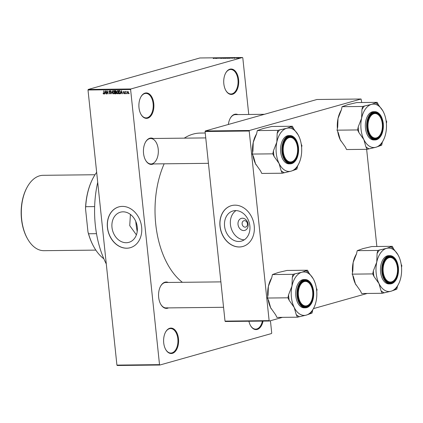<?xml version="1.0" encoding="UTF-8"?>
<svg xmlns="http://www.w3.org/2000/svg" width="423" height="423" viewBox="0 0 423 423"><rect width="100%" height="100%" fill="white"/><g stroke="black" fill="none" stroke-linecap="round" stroke-linejoin="round"><path stroke-width="0.63" d="M263.048 321.089A12.722 7.503 -90.6 0 1 257.258 329.432A12.722 7.503 -90.6 0 1 250.548 325.625A12.722 7.503 -90.6 0 1 248.92 321.247M250.458 325.461A12.251 7.228 89.4 0 0 255.693 329.136A12.251 7.228 89.4 0 0 256.824 328.967A12.251 7.228 89.4 0 0 262.371 321.099M232.539 94.281A12.722 7.503 -90.6 0 1 225.834 90.48A12.722 7.503 -90.6 0 1 225.644 73.11A12.722 7.503 -90.6 0 1 229.901 69.187A12.722 7.503 -90.6 0 1 238.609 79.651A12.722 7.503 -90.6 0 1 232.539 94.281M225.745 90.316A12.251 7.228 89.4 0 0 230.974 93.985A12.251 7.228 89.4 0 0 232.111 93.821A12.251 7.228 89.4 0 0 238.033 80.693A12.251 7.228 89.4 0 0 230.709 69.488A12.251 7.228 89.4 0 0 229.573 69.658A12.251 7.228 89.4 0 0 225.554 73.274M147.706 118.197A12.722 7.503 -90.6 0 1 141.002 114.395A12.722 7.503 -90.6 0 1 140.811 97.026A12.722 7.503 -90.6 0 1 145.068 93.102A12.722 7.503 -90.6 0 1 153.776 103.566A12.722 7.503 -90.6 0 1 147.706 118.197M140.912 114.231A12.251 7.228 89.4 0 0 146.141 117.901A12.251 7.228 89.4 0 0 147.278 117.737A12.251 7.228 89.4 0 0 153.2 104.608A12.251 7.228 89.4 0 0 145.872 93.404A12.251 7.228 89.4 0 0 144.74 93.573A12.251 7.228 89.4 0 0 140.722 97.19M172.42 353.348A12.722 7.503 -90.6 0 1 165.716 349.541A12.722 7.503 -90.6 0 1 165.525 332.177A12.722 7.503 -90.6 0 1 169.787 328.253A12.722 7.503 -90.6 0 1 178.49 338.717A12.722 7.503 -90.6 0 1 172.42 353.348M165.626 349.377A12.251 7.228 89.4 0 0 170.86 353.052A12.251 7.228 89.4 0 0 171.992 352.882A12.251 7.228 89.4 0 0 177.914 339.759A12.251 7.228 89.4 0 0 170.591 328.555A12.251 7.228 89.4 0 0 169.454 328.719A12.251 7.228 89.4 0 0 165.435 332.341M242.421 218.22A6.255 4.986 74.3 0 1 248.121 224.333A6.255 4.986 74.3 0 1 243.722 230.561A6.255 4.986 74.3 0 1 238.022 224.444A6.255 4.986 74.3 0 1 242.421 218.22M245.134 227.156A3.299 2.628 -105.7 0 0 245.684 227.077A3.299 2.628 -105.7 0 0 247.402 223.529A3.299 2.628 -105.7 0 0 244.446 220.653A3.299 2.628 -105.7 0 0 243.897 220.732A3.299 2.628 -105.7 0 0 242.178 224.28A3.299 2.628 -105.7 0 0 245.134 227.156M238.842 241.485A15.662 12.484 -105.7 0 0 241.464 241.11A15.662 12.484 -105.7 0 0 249.618 224.269A15.662 12.484 -105.7 0 0 235.59 210.591A15.662 12.484 -105.7 0 0 232.967 210.966A15.662 12.484 -105.7 0 0 224.814 227.812A15.662 12.484 -105.7 0 0 238.842 241.485M239.302 246.984A21.198 16.904 -105.7 0 0 242.86 246.477A21.198 16.904 -105.7 0 0 253.895 223.672A21.198 16.904 -105.7 0 0 234.908 205.16A21.198 16.904 -105.7 0 0 231.355 205.668A21.198 16.904 -105.7 0 0 220.32 228.473A21.198 16.904 -105.7 0 0 239.302 246.984M231.407 205.652A21.198 16.904 -105.7 0 0 220.436 228.478A21.198 16.904 -105.7 0 0 239.413 246.953A21.198 16.904 -105.7 0 0 242.913 246.461M126.26 242.723A15.662 12.484 -105.7 0 0 128.883 242.347A15.662 12.484 -105.7 0 0 137.036 225.501A15.662 12.484 -105.7 0 0 123.008 211.828A15.662 12.484 -105.7 0 0 120.386 212.203A15.662 12.484 -105.7 0 0 112.232 229.049A15.662 12.484 -105.7 0 0 126.26 242.723M126.72 248.216A21.198 16.904 -105.7 0 0 130.279 247.709A21.198 16.904 -105.7 0 0 141.314 224.904A21.198 16.904 -105.7 0 0 122.326 206.392A21.198 16.904 -105.7 0 0 118.773 206.9A21.198 16.904 -105.7 0 0 107.738 229.705A21.198 16.904 -105.7 0 0 126.72 248.216M118.826 206.889A21.198 16.904 -105.7 0 0 107.854 229.71A21.198 16.904 -105.7 0 0 126.831 248.19A21.198 16.904 -105.7 0 0 130.332 247.693M153.406 163.928A13.192 7.783 -90.6 0 1 152.576 164.246A13.192 7.783 -90.6 0 1 145.618 160.296A13.192 7.783 -90.6 0 1 145.422 142.292A13.192 7.783 -90.6 0 1 149.842 138.221A13.192 7.783 -90.6 0 1 153.131 138.49M152.148 163.78A12.722 7.503 89.4 0 0 158.297 150.149A12.722 7.503 89.4 0 0 150.688 138.517A12.722 7.503 89.4 0 0 149.509 138.686A12.722 7.503 89.4 0 0 145.338 142.456M145.528 160.137A12.722 7.503 89.4 0 0 150.969 163.955L208.428 163.326M228.367 124.468A13.192 7.783 -90.6 0 1 230.202 118.387A13.192 7.783 -90.6 0 1 234.617 114.321A13.192 7.783 -90.6 0 1 237.906 114.591M264.438 114.3L235.468 114.617A12.722 7.503 89.4 0 0 234.289 114.786A12.722 7.503 89.4 0 0 230.112 118.556M168.539 307.896A13.192 7.783 -90.6 0 1 167.709 308.214A13.192 7.783 -90.6 0 1 160.751 304.269A13.192 7.783 -90.6 0 1 160.555 286.26A13.192 7.783 -90.6 0 1 164.97 282.189A13.192 7.783 -90.6 0 1 168.259 282.458M220.885 281.882L165.821 282.485A12.722 7.503 89.4 0 0 164.642 282.659A12.722 7.503 89.4 0 0 160.465 286.424M160.661 304.105A12.722 7.503 89.4 0 0 166.096 307.923A12.722 7.503 89.4 0 0 167.275 307.754M130.416 214.435L129.739 225.644L136.402 234.86M184.28 138.147A78.202 46.139 -90.6 0 1 193.052 134.123A78.202 46.139 -90.6 0 1 200.306 133.071L205.24 133.012M159.841 365.028L117.245 365.493L116.922 365.107L159.519 364.637L159.841 365.028L271.497 333.551L271.719 333.007L270.429 320.745M248.75 114.469L242.802 57.893L242.479 57.507L130.829 88.983L130.607 89.523L88.005 89.993L88.233 89.449L130.829 88.983M128.232 93.716L127.186 92.563L127.73 91.331L128.534 92.526L128.116 93.763M125.996 93.763L125.504 91.4L125.79 91.775L126.276 91.474L125.864 92.05L125.996 93.763M126.26 91.643L125.79 91.775L126.033 91.352M126.022 91.78L125.864 92.05M124.378 93.747L123.431 93.071L124.082 93.488L124.373 93.118L123.357 92.055L123.833 91.373L124.468 92.045L123.881 91.712L123.595 92.003L124.605 93.055L124.251 93.806M124.082 93.488L124.605 93.049M124.293 91.595L123.595 92.003M120.201 93.716L119.08 93.837L118.741 90.585L119.809 90.633L120.534 92.177L120.016 93.8M116.267 93.758L115.104 93.88L114.765 90.628L115.516 90.622L116.267 91.431L116.076 92.114L116.494 92.912L116.092 93.843M111.968 93.917L110.673 90.675L111.799 93.536L112.391 90.654L111.968 93.917M106.808 93.975L106.221 90.723L107.775 93.314L107.743 90.707L108.087 93.959L106.533 91.368L106.808 93.975M103.334 93.821L103.106 93.039L103.709 93.668L103.947 93.42L103.698 90.749L104.174 92.954L103.741 94.049L103.334 93.821L104.18 93.583M103.709 93.668L104.195 93.351M159.519 364.637L130.607 89.523M116.922 365.107L88.005 89.993M104.777 93.996L105.174 90.734L106.289 93.98L105.724 93.012L104.888 93.023L104.777 93.996M110.017 93.599L110.445 93.039L109.044 91.542L109.636 90.644L110.472 91.606L109.684 91.024L109.398 91.881L110.239 92.256L110.689 93.028L110.033 93.98L109.118 92.891L110.017 93.599L110.667 93.435M110.181 90.882L110.641 90.734M113.084 93.435L112.724 92.32L113.48 90.601L114.591 92.262L114.469 93.435L113.829 93.938L113.084 93.435L113.364 93.356M117.06 93.393L116.7 92.277L117.457 90.559L118.567 92.219L118.445 93.388L117.806 93.895L117.06 93.393L117.34 93.314M121.1 93.816L121.496 90.554L122.607 93.8L122.041 92.833L121.205 92.843L121.1 93.816M125.303 93.769L125.012 93.309L125.303 93.769M126.963 93.753L126.673 93.287L126.963 93.753M129.248 93.726L128.957 93.266L129.248 93.726M236.975 58.163L236.457 58.242L236.975 58.163M236.452 58.046L237.594 57.861L236.452 58.046M235.315 58.178L234.797 58.258L235.315 58.178M234.844 58.141L233.808 58.274L234.628 58.12L234.294 57.988L235.241 57.872L234.744 58.168M231.614 58.136L233.485 57.755L232.343 58.284L231.614 58.136M227.511 58.342L229.478 57.792L227.119 58.295M223.534 58.39L225.501 57.835L223.143 58.337M213.446 58.501L215.931 57.946L213.203 58.474M242.479 57.507L199.883 57.972L88.233 89.449M215.296 58.316L217.163 57.935L216.021 58.464L215.296 58.316M218.072 58.025L216.301 58.459L218.215 57.919L217.956 58.342L219.738 57.903L218.094 58.226M221.049 58.263L219.585 58.258L221.663 57.877L220.563 58.083L221.144 58.237M220.806 58.321L220.462 58.168M224.38 57.856L221.467 58.406L222.667 57.872L221.795 58.342L224.38 57.856M226.887 58.194L224.84 58.369L226.754 57.829L227.69 57.946L227.035 58.147M231.407 58.036L228.817 58.326L230.731 57.782L231.772 57.914M239.106 58.02L237.742 58.036L239.154 58.004M282.464 317.35L269.451 321.02L225.332 321.506L225.01 321.115L269.128 320.634L249.2 131.024L205.081 131.511L205.308 130.966L249.427 130.485L249.2 131.024M225.01 321.115L205.081 131.511M361.728 102.525L361.078 99.008L249.427 130.485M361.078 99.008L316.959 99.495L205.308 130.966M376.861 246.498L366.646 149.324M367.238 293.451L313.443 308.621M269.128 320.634L269.451 321.02M182.382 282.305A78.202 46.139 -90.6 0 1 164.15 163.812M106.295 263.973A80.084 47.249 -90.6 0 1 97.713 182.318M216.386 58.094L215.598 58.252L216.386 58.094M225.279 57.898L223.756 58.326L225.554 58.073M226.776 57.888L227.415 57.962L226.776 57.888M225.977 58.115L225.306 58.3L225.977 58.115M229.255 57.856L227.733 58.284L229.53 58.03M231.175 58.094L231.487 57.845L230.731 57.782M230.752 57.845L229.282 58.258L231.487 57.845M232.703 57.914L231.92 58.073L232.703 57.914M238.932 57.882L237.9 58.178L238.858 58.083M104.788 93.922L104.523 93.996M105.866 92.743L104.888 93.023M105.052 91.691L104.925 92.642L105.602 92.632L105.1 91.072L105.052 91.691M114.924 93.631L114.178 93.129M114.025 90.839L114.49 90.691M114.406 91.453L113.523 90.982L112.967 92.325L113.787 93.557L114.496 93.377M114.58 92.188L114.168 91.521M113.787 93.557L114.347 92.256M116.41 93.573L115.104 93.88M115.045 91.008L115.146 91.976L115.854 91.939L116.029 91.484L115.045 91.008L115.944 90.755M116.24 91.828L115.601 91.971M115.188 92.357L115.31 93.499L116.066 93.451L116.251 92.917L115.188 92.357L116.087 92.103M116.198 92.203L115.664 92.351M116.484 93.335L115.823 93.494M118.9 93.583L118.154 93.081M118.001 90.797L118.466 90.644M118.382 91.41L117.499 90.934L116.944 92.283L117.763 93.515L118.472 93.335M118.556 92.145L118.144 91.479M117.763 93.515L118.324 92.209M120.37 93.525L119.08 93.837M119.936 90.707L119.022 90.961L119.286 93.457L120.476 93.272M120.032 90.792L119.022 90.961M120.143 90.924L119.45 90.956M120.523 92.108L119.804 91.019M120.544 92.896L120.28 92.97L120.291 92.172M119.72 93.451L120.28 92.97M122.184 92.568L121.205 92.843M121.375 91.511L121.248 92.463L121.919 92.452L121.422 90.892L121.375 91.511M124.563 92.822L124.288 92.901M128.529 92.484L127.698 91.68L128.169 91.542L127.429 92.563L127.963 93.446L128.502 93.303L128.084 93.409M127.963 93.446L128.291 92.552M236.023 210.596A15.662 12.484 -105.7 0 0 231.053 227.775A15.662 12.484 -105.7 0 0 244.267 239.83M137.216 231.555A66.897 39.471 -90.6 0 1 135.767 221.403M352.507 272.571A21.721 12.817 -90.6 0 1 353.168 262.419L356.541 253.747L357.208 250.659L377.744 250.432L377.083 253.52L376.75 262.16L373.372 270.826L372.711 273.914L373.964 276.462L379.003 283.584L380.996 290.738L382.249 293.287L391.053 291.22L396.816 289.179L397.477 286.091L398.329 284.515A21.721 12.817 -90.6 0 1 391.053 291.22A21.721 12.817 -90.6 0 1 379.003 283.584A21.721 12.817 -90.6 0 1 376.75 262.16A21.721 12.817 -90.6 0 1 386.548 248.364L377.744 250.432M382.249 293.287L361.707 293.514L360.454 290.966L355.42 283.844L353.427 276.69L352.174 274.141L352.835 271.053L353.168 262.419A21.721 12.817 -90.6 0 1 355.695 255.323L356.541 253.747M357.208 250.659L362.971 248.624L371.775 246.551L392.311 246.329L386.548 248.364A21.721 12.817 89.4 0 1 398.006 254.863A21.721 12.817 89.4 0 1 398.603 255.994A21.721 12.817 -90.6 0 1 401.422 266.236A21.721 12.817 -90.6 0 1 400.856 277.425A21.721 12.817 -90.6 0 1 398.329 284.515M397.985 267.616A13.192 7.783 -90.6 0 1 393.871 281.586A13.192 7.783 -90.6 0 1 384.734 278.842A13.192 7.783 -90.6 0 1 382.662 271.936A13.192 7.783 -90.6 0 1 384.539 260.832A13.192 7.783 -90.6 0 1 392.459 257.136A13.192 7.783 -90.6 0 1 397.985 267.616M395.695 278.075A12.251 7.228 89.4 0 0 395.51 261.356A12.251 7.228 89.4 0 0 390.878 257.575A12.251 7.228 89.4 0 0 383.116 268.69A12.251 7.228 89.4 0 0 389.768 281.972A12.251 7.228 89.4 0 0 395.695 278.075L395.521 278.403A12.722 7.503 -90.6 0 1 390.08 282.495A12.722 7.503 -90.6 0 1 389.372 282.448A12.722 7.503 -90.6 0 1 384.644 278.678A12.722 7.503 89.4 0 0 390.08 282.495A12.722 7.503 89.4 0 0 395.611 278.234M396.346 279.259A14.133 8.338 -90.6 0 1 390.249 283.907C396.028 282.612 398.752 277.134 398.424 267.479C397.34 260.129 394.511 256.185 389.943 255.645L388.647 255.661A14.133 8.338 89.4 0 0 380.594 272.105A14.133 8.338 89.4 0 0 388.959 283.923L390.249 283.907A14.133 8.338 -90.6 0 1 381.884 272.089A14.133 8.338 -90.6 0 1 389.943 255.645A14.133 8.338 -90.6 0 1 396.134 260.161M397.964 254.789L393.57 248.877L392.311 246.329M401.512 267.273L401.85 265.702L401.163 264.306M352.174 274.141L372.711 273.914M356.029 284.996A21.721 12.817 -90.6 0 1 356.018 284.98A21.721 12.817 -90.6 0 1 355.42 283.844A21.721 12.817 -90.6 0 1 352.861 275.537M395.42 261.197A12.722 7.503 89.4 0 0 389.805 257.057A12.722 7.503 89.4 0 0 384.449 260.996A12.722 7.503 -90.6 0 1 389.805 257.057A12.722 7.503 -90.6 0 1 390.519 257.11A12.722 7.503 -90.6 0 1 395.331 261.033L395.51 261.356M373.372 270.826A23.603 13.927 89.4 0 0 373.964 276.462M380.996 290.738A23.603 13.927 89.4 0 0 384.163 292.748M394.902 289.723A23.603 13.927 89.4 0 0 397.477 286.091M393.57 248.877A23.603 13.927 89.4 0 0 390.397 246.868M379.658 249.893A23.603 13.927 89.4 0 0 377.083 253.52M378.204 136.999A12.251 7.228 89.4 0 0 380.563 134.107A12.251 7.228 89.4 0 0 380.383 117.383A12.251 7.228 89.4 0 0 372.182 114.607A12.251 7.228 89.4 0 0 368.623 130.77A12.251 7.228 89.4 0 0 378.204 136.999M380.288 117.229A12.722 7.503 89.4 0 0 374.672 113.089A12.722 7.503 89.4 0 0 369.321 117.028A12.722 7.503 -90.6 0 1 371.685 114.184A12.722 7.503 -90.6 0 1 374.672 113.089A12.722 7.503 -90.6 0 1 380.198 117.065L380.383 117.383M380.563 134.107L380.388 134.429A12.722 7.503 -90.6 0 1 377.94 137.433A12.722 7.503 -90.6 0 1 374.952 138.527A12.722 7.503 -90.6 0 1 369.512 134.71A12.722 7.503 89.4 0 0 374.952 138.527A12.722 7.503 89.4 0 0 380.478 134.265M302.535 282.479A12.251 7.228 89.4 0 0 298.976 298.643A12.251 7.228 89.4 0 0 308.557 304.867A12.251 7.228 89.4 0 0 310.916 301.974A12.251 7.228 89.4 0 0 310.736 285.255A12.251 7.228 89.4 0 0 302.535 282.479M310.916 301.974L310.741 302.302A12.722 7.503 -90.6 0 1 308.293 305.306A12.722 7.503 -90.6 0 1 305.306 306.395A12.722 7.503 -90.6 0 1 299.865 302.577A12.722 7.503 89.4 0 0 305.306 306.395A12.722 7.503 89.4 0 0 310.831 302.138M310.646 285.097A12.722 7.503 89.4 0 0 305.025 280.957A12.722 7.503 89.4 0 0 299.674 284.896A12.722 7.503 -90.6 0 1 302.038 282.051A12.722 7.503 -90.6 0 1 305.025 280.957A12.722 7.503 -90.6 0 1 310.551 284.933L310.736 285.255M290.966 137.501A12.251 7.228 89.4 0 0 283.209 148.621A12.251 7.228 89.4 0 0 289.861 161.903A12.251 7.228 89.4 0 0 295.783 158.006A12.251 7.228 89.4 0 0 295.603 141.282A12.251 7.228 89.4 0 0 290.966 137.501M289.459 162.379A12.722 7.503 -90.6 0 1 284.737 158.609A12.722 7.503 89.4 0 0 290.173 162.427A12.722 7.503 -90.6 0 1 289.459 162.379M295.513 141.129A12.722 7.503 89.4 0 0 289.892 136.989A12.722 7.503 89.4 0 0 284.542 140.928A12.722 7.503 -90.6 0 1 289.892 136.989A12.722 7.503 -90.6 0 1 290.606 137.036A12.722 7.503 -90.6 0 1 295.423 140.965L295.603 141.282M295.783 158.006L295.614 158.329A12.722 7.503 -90.6 0 1 290.173 162.427A12.722 7.503 89.4 0 0 295.698 158.165M94.641 206.598L85.705 206.694L85.515 208.539A50.406 29.742 -90.6 0 1 93.097 178.041A50.406 29.742 -90.6 0 1 93.182 177.877M93.943 247.016A50.406 29.742 -90.6 0 1 93.853 246.858A50.406 29.742 -90.6 0 1 87.973 231.926L85.515 208.539M87.973 231.926L88.55 233.76A50.876 30.017 89.4 0 0 94.033 247.175A50.876 30.017 89.4 0 0 103.852 258.791M96.507 233.676L88.55 233.76M96.661 172.325A50.876 30.017 89.4 0 0 93.272 177.713A50.876 30.017 89.4 0 0 85.705 206.694M95.006 174.741L43.135 175.312A37.689 22.234 89.4 0 0 39.64 175.82A37.689 22.234 89.4 0 0 27.019 187.447A37.689 22.234 89.4 0 0 27.585 238.9A37.689 22.234 89.4 0 0 43.96 250.68L95.836 250.115M27.585 238.9L27.294 238.387A36.933 21.79 -90.6 0 1 26.739 187.965L27.019 187.447M363.87 139.616A21.721 12.817 -90.6 0 1 361.052 129.38A21.721 12.817 -90.6 0 1 361.617 118.186L358.239 126.858L357.578 129.946L358.836 132.494L363.87 139.616L365.863 146.77L367.116 149.319L375.92 147.246L381.683 145.211L382.35 142.123L383.196 140.547A21.721 12.817 -90.6 0 1 375.92 147.246A21.721 12.817 89.4 0 1 363.87 139.616M358.239 126.858A23.603 13.927 89.4 0 0 358.434 129.702A23.603 13.927 89.4 0 0 358.836 132.494M367.529 127.963A13.192 7.783 -90.6 0 1 369.406 116.864A13.192 7.783 -90.6 0 1 377.327 113.163A13.192 7.783 -90.6 0 1 382.852 123.643A13.192 7.783 -90.6 0 1 378.738 137.618A13.192 7.783 -90.6 0 1 369.602 134.868A13.192 7.783 -90.6 0 1 367.529 127.963M381.213 135.291A14.133 8.338 -90.6 0 1 375.116 139.939C380.896 138.644 383.624 133.166 383.291 123.511C382.207 116.161 379.378 112.217 374.81 111.672L373.514 111.688A14.133 8.338 89.4 0 0 365.461 128.137A14.133 8.338 89.4 0 0 373.826 139.955L375.116 139.939A14.133 8.338 -90.6 0 1 366.752 128.121A14.133 8.338 -90.6 0 1 374.81 111.672A14.133 8.338 -90.6 0 1 381.007 116.188M367.116 149.319L346.58 149.541L345.321 146.993L340.288 139.876L338.294 132.716L337.041 130.168L357.578 129.946M337.041 130.168L337.702 127.08L338.035 118.445L341.414 109.779L342.075 106.691L362.611 106.464L361.951 109.552L361.617 118.186A21.721 12.817 -90.6 0 1 371.42 104.391L362.611 106.464M337.38 128.597A21.721 12.817 -90.6 0 1 338.035 118.445A21.721 12.817 -90.6 0 1 340.563 111.355L341.414 109.779M342.075 106.691L347.838 104.65L356.642 102.583L377.184 102.355L371.42 104.391A21.721 12.817 -90.6 0 1 382.873 110.889A21.721 12.817 -90.6 0 1 383.471 112.026A21.721 12.817 -90.6 0 1 385.723 133.451A21.721 12.817 -90.6 0 1 383.196 140.547M382.831 110.815L378.437 104.904L377.184 102.355M386.384 123.299L386.717 121.729L386.03 120.333M340.906 141.044L340.885 141.007A21.721 12.817 -90.6 0 1 340.885 141.007A21.721 12.817 -90.6 0 1 340.288 139.876A21.721 12.817 -90.6 0 1 337.728 131.564M378.437 104.904A23.603 13.927 89.4 0 0 375.264 102.895M364.526 105.924A23.603 13.927 89.4 0 0 361.951 109.552M365.863 146.77A23.603 13.927 89.4 0 0 369.03 148.78M379.769 145.75A23.603 13.927 89.4 0 0 382.35 142.123M267.733 296.47A21.721 12.817 -90.6 0 1 268.388 286.318L271.767 277.647L272.428 274.559L292.965 274.331L292.304 277.425L291.97 286.059L288.597 294.725L287.931 297.813L289.189 300.362L294.223 307.484L296.216 314.638L297.469 317.187L306.273 315.119L312.037 313.078L312.703 309.99L313.549 308.415A21.721 12.817 -90.6 0 1 306.273 315.119A21.721 12.817 -90.6 0 1 294.223 307.484A21.721 12.817 -90.6 0 1 291.97 286.059A21.721 12.817 -90.6 0 1 301.773 272.264L292.965 274.331M297.469 317.187L276.933 317.414L275.674 314.865L270.641 307.743L268.647 300.589L267.394 298.041L268.055 294.953L268.388 286.318A21.721 12.817 -90.6 0 1 270.916 279.228L271.767 277.647M272.428 274.559L278.191 272.523L286.995 270.45L307.537 270.228L301.773 272.264A21.721 12.817 89.4 0 1 313.226 278.762A21.721 12.817 89.4 0 1 313.824 279.899A21.721 12.817 -90.6 0 1 316.642 290.136A21.721 12.817 -90.6 0 1 316.076 301.324A21.721 12.817 -90.6 0 1 313.549 308.415M313.205 291.516A13.192 7.783 -90.6 0 1 309.091 305.485A13.192 7.783 -90.6 0 1 299.955 302.741A13.192 7.783 -90.6 0 1 297.882 295.836A13.192 7.783 -90.6 0 1 299.759 284.732A13.192 7.783 -90.6 0 1 307.68 281.036A13.192 7.783 -90.6 0 1 313.205 291.516M311.566 303.159A14.133 8.338 -90.6 0 1 305.469 307.807C311.254 306.511 313.977 301.039 313.644 291.378C312.56 284.029 309.736 280.084 305.163 279.545L303.867 279.561A14.133 8.338 89.4 0 0 295.814 296.005A14.133 8.338 89.4 0 0 304.179 307.822L305.469 307.807A14.133 8.338 -90.6 0 1 297.105 295.989A14.133 8.338 -90.6 0 1 305.163 279.545A14.133 8.338 -90.6 0 1 311.36 284.06M313.184 278.688L308.79 272.777L307.537 270.228M316.737 291.172L317.07 289.602L316.383 288.206M267.394 298.041L287.931 297.813M271.249 308.896A21.721 12.817 -90.6 0 1 271.238 308.88A21.721 12.817 -90.6 0 1 270.641 307.743A21.721 12.817 -90.6 0 1 268.082 299.436M288.597 294.725A23.603 13.927 89.4 0 0 289.189 300.362M296.216 314.638A23.603 13.927 89.4 0 0 299.384 316.647M310.122 313.623A23.603 13.927 89.4 0 0 312.703 309.99M308.79 272.777A23.603 13.927 89.4 0 0 305.618 270.768M294.884 273.792A23.603 13.927 89.4 0 0 292.304 277.425M279.09 163.516A21.721 12.817 -90.6 0 1 276.272 153.279A21.721 12.817 -90.6 0 1 276.838 142.086L273.464 150.757L272.803 153.845L274.056 156.394L279.09 163.516L281.084 170.67L282.337 173.219L291.146 171.146L296.909 169.11L297.57 166.022L298.416 164.447A21.721 12.817 -90.6 0 1 291.146 171.146A21.721 12.817 89.4 0 1 279.09 163.516M273.464 150.757A23.603 13.927 89.4 0 0 273.66 153.602A23.603 13.927 89.4 0 0 274.056 156.394M282.749 151.862A13.192 7.783 -90.6 0 1 284.626 140.764A13.192 7.783 -90.6 0 1 292.552 137.063A13.192 7.783 -90.6 0 1 298.078 147.542A13.192 7.783 -90.6 0 1 293.959 161.517A13.192 7.783 -90.6 0 1 284.827 158.768A13.192 7.783 -90.6 0 1 282.749 151.862M296.433 159.191A14.133 8.338 -90.6 0 1 290.342 163.838C296.121 162.543 298.844 157.065 298.511 147.41C297.427 140.061 294.604 136.116 290.03 135.572L288.735 135.587A14.133 8.338 89.4 0 0 280.682 152.037A14.133 8.338 89.4 0 0 289.046 163.854L290.342 163.838A14.133 8.338 -90.6 0 1 281.977 152.021A14.133 8.338 -90.6 0 1 290.03 135.572A14.133 8.338 -90.6 0 1 296.227 140.087M282.337 173.219L261.8 173.441L260.547 170.897L255.508 163.775L253.514 156.616L252.261 154.067L272.803 153.845M252.261 154.067L252.922 150.979L253.255 142.345L256.634 133.679L257.295 130.591L277.832 130.363L277.171 133.451L276.838 142.086A21.721 12.817 -90.6 0 1 286.641 128.296L277.832 130.363M252.6 152.497A21.721 12.817 -90.6 0 1 253.255 142.345A21.721 12.817 -90.6 0 1 255.783 135.254L256.634 133.679M257.295 130.591L263.058 128.55L271.862 126.482L292.404 126.255L286.641 128.296A21.721 12.817 -90.6 0 1 298.093 134.789A21.721 12.817 -90.6 0 1 298.691 135.926A21.721 12.817 -90.6 0 1 300.943 157.351A21.721 12.817 -90.6 0 1 298.416 164.447M298.051 134.72L293.657 128.804L292.404 126.255M301.604 147.199L301.937 145.628L301.255 144.232M256.121 164.928A21.721 12.817 -90.6 0 1 256.111 164.907A21.721 12.817 -90.6 0 1 255.508 163.775A21.721 12.817 -90.6 0 1 252.949 155.463M293.657 128.804A23.603 13.927 89.4 0 0 290.485 126.794M279.751 129.824A23.603 13.927 89.4 0 0 277.171 133.451M281.084 170.67A23.603 13.927 89.4 0 0 284.256 172.679M294.99 169.649A23.603 13.927 89.4 0 0 297.57 166.022M110.287 92.283L109.779 92.426M116.034 90.839L115.468 91.003M124.484 92.648L124.034 92.774M398.371 267.505A13.848 8.169 89.4 0 0 388.885 256.111A13.848 8.169 89.4 0 0 382.276 272.042A13.848 8.169 89.4 0 0 391.761 283.436A13.848 8.169 89.4 0 0 398.371 267.505M367.148 128.074A13.848 8.169 89.4 0 0 376.629 139.468A13.848 8.169 89.4 0 0 383.238 123.537A13.848 8.169 89.4 0 0 373.758 112.143A13.848 8.169 89.4 0 0 367.148 128.074M313.591 291.405A13.848 8.169 89.4 0 0 304.111 280.01A13.848 8.169 89.4 0 0 297.501 295.941A13.848 8.169 89.4 0 0 306.982 307.336A13.848 8.169 89.4 0 0 313.591 291.405M282.368 151.973A13.848 8.169 89.4 0 0 291.849 163.368A13.848 8.169 89.4 0 0 298.458 147.437A13.848 8.169 89.4 0 0 288.978 136.042A13.848 8.169 89.4 0 0 282.368 151.973M115.812 91.95L116.24 91.833M116.008 93.472L116.478 93.34M123.765 91.728L124.277 91.585M223.556 307.294L166.096 307.923M150.688 138.517L205.752 137.914M93.097 178.041L93.272 177.713M93.853 246.858L94.033 247.175"/></g></svg>
